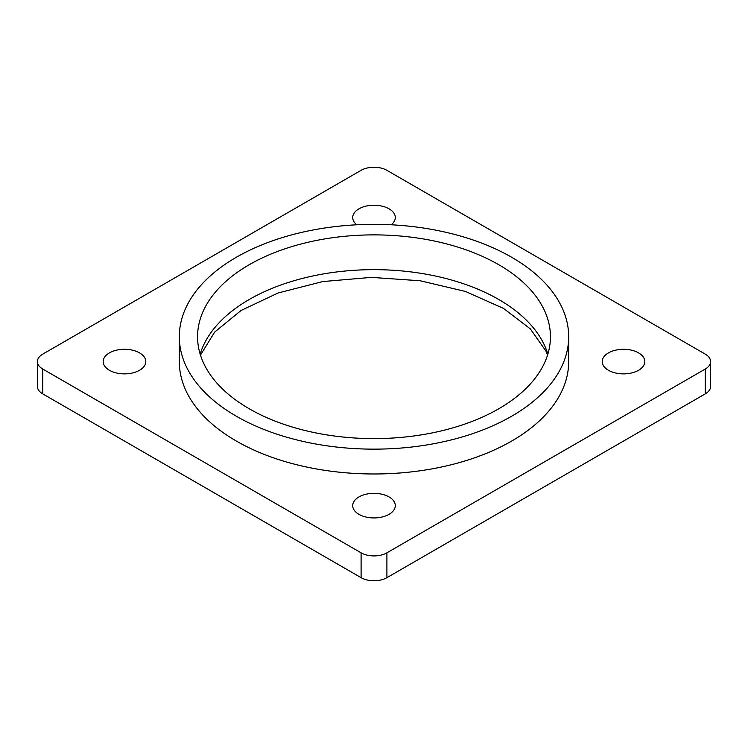 <?xml version="1.0" encoding="UTF-8"?>
<svg xmlns="http://www.w3.org/2000/svg" width="748" height="748" viewBox="0 0 748 748"><rect width="100%" height="100%" fill="white"/><g stroke="black" fill="none" stroke-linecap="round" stroke-linejoin="round"><path stroke-width="1.12" d="M109.423 370.279A21.29 12.295 180 0 1 103.187 361.583A21.29 12.295 180 0 1 116.333 350.223A21.29 12.295 180 0 1 139.539 352.888A21.29 12.295 180 0 1 145.776 361.583A21.29 12.295 180 0 1 132.63 372.943A21.29 12.295 180 0 1 109.423 370.279M356.815 224.783A21.29 12.295 180 0 1 352.71 217.528A21.29 12.295 180 0 1 365.847 206.168A21.29 12.295 180 0 1 389.054 208.832A21.29 12.295 180 0 1 395.29 217.528A21.29 12.295 180 0 1 391.185 224.783M608.461 370.279A21.29 12.295 180 0 1 602.224 361.583A21.29 12.295 180 0 1 615.37 350.223A21.29 12.295 180 0 1 638.577 352.888A21.29 12.295 180 0 1 644.813 361.583A21.29 12.295 180 0 1 631.667 372.943A21.29 12.295 180 0 1 608.461 370.279M358.947 514.334A21.29 12.295 180 0 1 352.71 505.639A21.29 12.295 180 0 1 365.847 494.278A21.29 12.295 180 0 1 389.054 496.943A21.29 12.295 180 0 1 395.29 505.639A21.29 12.295 180 0 1 382.153 516.999A21.29 12.295 180 0 1 358.947 514.334M249.243 408.773A176.434 101.859 180 0 1 197.566 336.74A176.434 101.859 180 0 1 306.484 242.633A176.434 101.859 180 0 1 498.757 264.717A176.434 101.859 180 0 1 550.435 336.74A176.434 101.859 180 0 1 441.516 430.857A176.434 101.859 180 0 1 249.243 408.773M568.686 336.74L568.686 361.583A194.686 112.406 180 0 1 448.501 465.424A194.686 112.406 180 0 1 236.34 441.058A194.686 112.406 180 0 1 179.314 361.583L179.314 336.74A194.686 112.406 180 0 1 299.499 232.899A194.686 112.406 180 0 1 511.66 257.265A194.686 112.406 180 0 1 568.686 336.74A194.686 112.406 180 0 1 448.501 440.591A194.686 112.406 180 0 1 236.34 416.225A194.686 112.406 180 0 1 179.314 336.74M37.4 361.583L37.4 386.417A18.251 10.537 0 0 0 42.748 393.869L361.097 577.671A18.251 10.537 0 0 0 386.903 577.671L705.252 393.869A18.251 10.537 0 0 0 710.6 386.417L710.6 361.583A18.251 10.537 180 0 1 705.252 369.035L386.903 552.828A18.251 10.537 180 0 1 361.097 552.828L42.748 369.035A18.251 10.537 180 0 1 37.4 361.583A18.251 10.537 180 0 1 42.748 354.131L361.097 170.329A18.251 10.537 180 0 1 386.903 170.329L705.252 354.131A18.251 10.537 180 0 1 710.6 361.583M547.845 354.131A176.434 101.859 0 0 0 499.692 300.032A176.434 101.859 0 0 0 498.757 299.49A176.434 101.859 0 0 0 320.696 274.413A176.434 101.859 0 0 0 200.155 354.131M705.252 393.869L705.252 369.035M386.903 552.828L386.903 577.671M361.097 552.828L361.097 577.671M42.748 369.035L42.748 393.869M200.455 355.113L214.611 332.121L241.08 310.467L278.163 292.954L322.799 281.566L371.41 277.377L420.217 280.771L465.434 291.449L503.469 308.382L530.369 328.905L545.918 351.046L547.545 355.113"/></g></svg>
